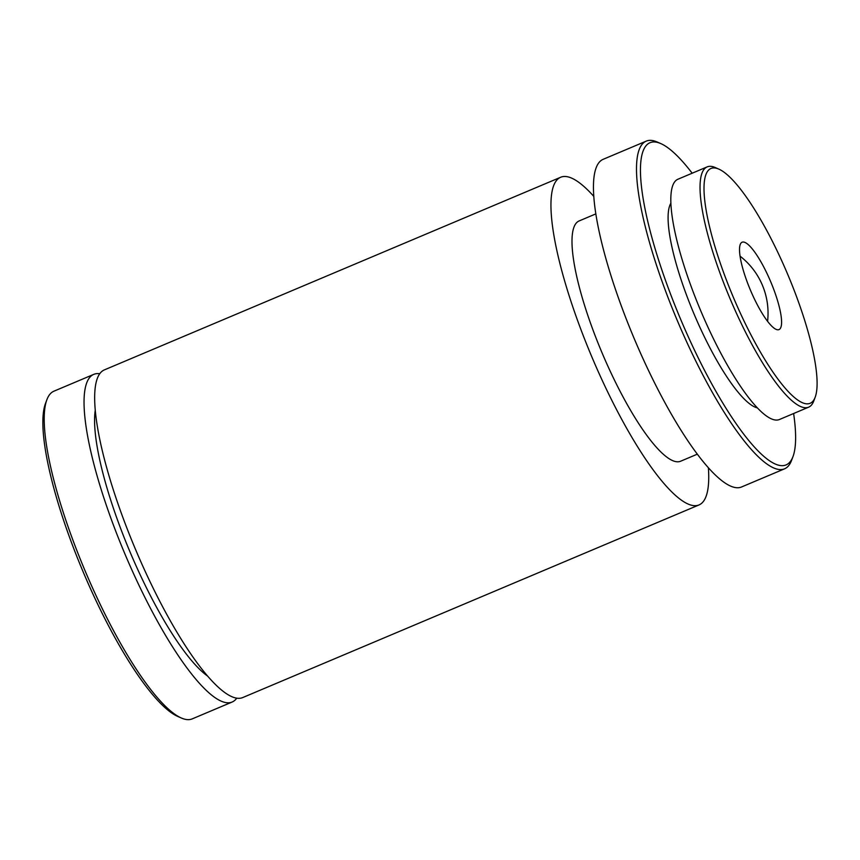 <?xml version="1.0" encoding="UTF-8"?>
<svg xmlns="http://www.w3.org/2000/svg" width="860" height="860" viewBox="0 0 860 860"><rect width="100%" height="100%" fill="white"/><g stroke="black" fill="none" stroke-linecap="round" stroke-linejoin="round"><path stroke-width="1.29" d="M790.63 281.424A127.452 29.498 67.1 0 0 718.874 169.13A127.452 29.498 67.1 0 0 730.495 290.4A127.452 29.498 67.1 0 0 815.172 397.223A127.452 29.498 67.1 0 0 790.63 281.424M815.172 397.223L813.786 400.943A130.419 30.186 -112.9 0 1 808.626 407.178A130.419 30.186 -112.9 0 1 727.13 291.626A130.419 30.186 -112.9 0 1 707.178 166.883A130.419 30.186 -112.9 0 1 715.251 167.539L718.874 169.13M692.171 173.215A174.881 40.474 67.1 0 0 660.867 143.62A174.881 40.474 67.1 0 0 676.798 310.008A174.881 40.474 67.1 0 0 792.984 456.596A174.881 40.474 67.1 0 0 793.619 413.52M792.984 456.596L791.598 460.304A177.837 41.162 -112.9 0 1 784.567 468.818A177.837 41.162 -112.9 0 1 673.445 311.234A177.837 41.162 -112.9 0 1 646.226 141.137A177.837 41.162 -112.9 0 1 657.233 142.029L660.867 143.62M181.256 717.971L177.633 716.38A174.881 40.474 -112.9 0 1 79.184 562.3A174.881 40.474 -112.9 0 1 45.505 403.404L46.891 399.696A177.837 41.162 67.1 0 0 81.141 561.29A177.837 41.162 67.1 0 0 181.256 717.971A177.837 41.162 67.1 0 0 192.264 718.863L232.114 702.039A177.837 41.162 67.1 0 0 236.747 698.18M99.771 373.735A177.837 41.162 67.1 0 0 93.783 374.358L53.933 391.182A177.837 41.162 67.1 0 0 46.891 399.696M749.372 287.584A47.429 10.976 67.1 0 0 778.999 329.595A47.429 10.976 67.1 0 0 771.742 284.241A47.429 10.976 67.1 0 0 742.115 242.219A47.429 10.976 67.1 0 0 749.372 287.584M707.178 166.883L677.959 179.213A130.419 30.186 67.1 0 0 697.912 303.956A130.419 30.186 67.1 0 0 779.407 419.519L808.626 407.178M670.908 203.153A112.638 26.069 67.1 0 0 691.483 307.815A112.638 26.069 67.1 0 0 757.337 407.877M646.226 141.137L603.193 159.304A177.837 41.162 67.1 0 0 630.401 329.401A177.837 41.162 67.1 0 0 741.535 486.986L784.567 468.818M595.862 213.882L579.135 220.934A130.419 30.186 67.1 0 0 599.087 345.677A130.419 30.186 67.1 0 0 680.582 461.239L697.309 454.177M593.83 196.424A177.837 41.162 67.1 0 0 560.688 177.246L104.404 369.875A177.837 41.162 67.1 0 0 131.612 539.983A177.837 41.162 67.1 0 0 242.746 697.557L699.029 504.927A177.837 41.162 67.1 0 0 708.393 467.808M560.688 177.246A177.837 41.162 67.1 0 0 587.896 347.354A177.837 41.162 67.1 0 0 699.029 504.927M95.277 410.091A154.133 35.669 67.1 0 0 126.581 543.627A154.133 35.669 67.1 0 0 207.561 676.046M93.783 374.358A177.837 41.162 67.1 0 0 120.991 544.466A177.837 41.162 67.1 0 0 232.114 702.039M767.582 321.339A72.122 72.122 0 0 0 740.062 256.162"/></g></svg>
